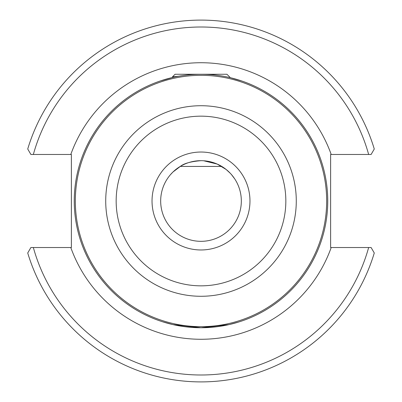 <?xml version="1.0" encoding="UTF-8"?>
<svg xmlns="http://www.w3.org/2000/svg" width="402" height="402" viewBox="0 0 402 402"><rect width="100%" height="100%" fill="white"/><g stroke="black" fill="none" stroke-linecap="round" stroke-linejoin="round"><path stroke-width="0.6" d="M192.834 327.484L185.649 326.811M181.845 326.288L178.588 325.751M172.845 324.58L168.463 323.499M162.74 321.831L172.94 324.6L201 327.746L229.065 324.6L238.602 322.037M160.674 201A40.326 40.326 0 0 0 201 241.326A40.326 40.326 0 0 0 241.326 201A40.326 40.326 0 0 0 201 160.674A40.326 40.326 0 0 0 160.674 201A40.326 40.326 0 0 1 201 160.674C191.076 161.483 184.272 163.333 180.583 166.222L172.945 172.026L170.418 174.709M327.746 201A126.746 126.746 0 0 1 201 327.746A126.746 126.746 0 0 1 74.254 201A126.746 126.746 0 0 1 201 74.254A126.746 126.746 0 0 1 327.746 201A126.746 126.746 0 0 0 201 74.254A126.746 126.746 0 0 0 74.254 201M27.914 149.338L30.894 154.479L71.375 154.479L71.375 247.521L30.894 247.521L27.728 252.979A180.9 180.9 0 0 0 374.272 252.979L371.106 247.521L370.629 247.521M372.151 152.68L371.106 154.479L330.625 154.479L330.625 247.521L371.106 247.521L372.151 249.32M175.694 169.599L172.996 171.981M172.378 172.589L170.89 174.172M238.542 322.057L236.693 322.615M234.396 323.268L229.07 324.6M228.949 324.625L223.401 325.751M216.663 326.776L209.05 327.489M178.734 76.224L172.448 76.882L175.076 74.254L226.924 74.254L230.376 77.707L241.567 80.923M160.433 80.923L173.126 77.355L172.448 76.882M227.386 170.503L226.356 169.639M229.105 172.081L230.336 173.327M230.381 173.378L226.13 169.458L217.17 164.056L203.638 160.76M235.014 179.332L234.748 178.92M233.723 177.433C230.18 172.845 230.512 173.332 234.728 178.895M29.848 249.32L30.894 247.521L31.371 247.521M32.1 247.521L33.1 247.521M369.9 247.521L368.9 247.521M374.086 252.662L374.272 252.979M374.272 149.021A180.9 180.9 0 0 0 27.728 149.021A180.9 180.9 0 0 1 374.272 149.021L371.106 154.479M33.1 154.479L32.1 154.479M30.894 154.479L29.848 152.68M368.9 154.479L369.9 154.479M221.773 166.433L180.227 166.433M249.969 201A48.969 48.969 0 0 1 201 249.969A48.969 48.969 0 0 1 152.031 201A48.969 48.969 0 0 1 201 152.031A48.969 48.969 0 0 1 249.969 201M116.163 201A84.837 84.837 0 0 0 201 285.837A84.837 84.837 0 0 0 285.837 201A84.837 84.837 0 0 0 201 116.163A84.837 84.837 0 0 0 116.163 201M296.279 201A95.279 95.279 0 0 1 201 296.279A95.279 95.279 0 0 1 105.721 201A95.279 95.279 0 0 1 201 105.721A95.279 95.279 0 0 1 296.279 201M75.335 201A125.665 125.665 0 0 0 201 326.665A125.665 125.665 0 0 0 326.665 201A125.665 125.665 0 0 0 201 75.335A125.665 125.665 0 0 0 75.335 201M70.792 154.479A138.268 138.268 0 0 1 331.208 154.479M241.326 201A40.326 40.326 0 0 0 201 160.674M331.208 247.521A138.268 138.268 0 0 1 70.792 247.521M368.654 247.521A173.986 173.986 0 0 1 33.346 247.521M33.346 154.479A173.986 173.986 0 0 1 368.654 154.479"/></g></svg>
